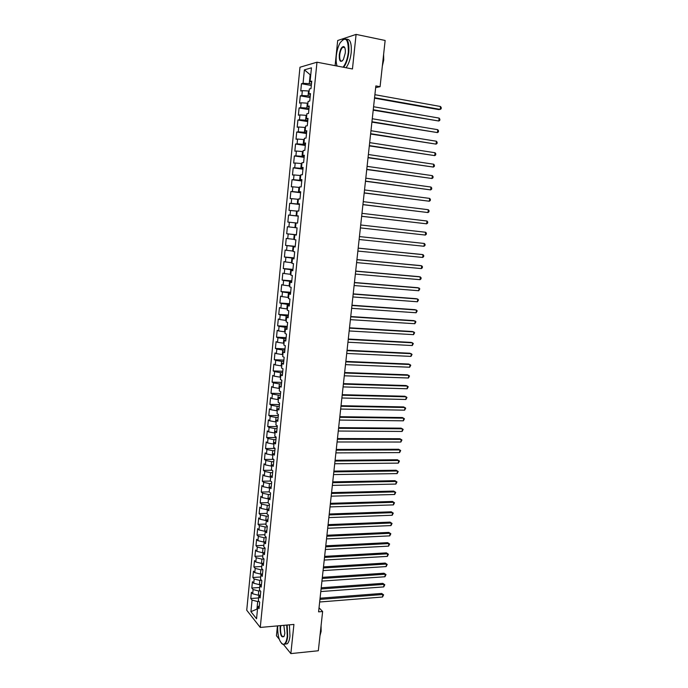 <?xml version="1.0" encoding="UTF-8"?>
<svg xmlns="http://www.w3.org/2000/svg" width="688" height="688" viewBox="0 0 688 688"><rect width="100%" height="100%" fill="white"/><g stroke="black" fill="none" stroke-linecap="round" stroke-linejoin="round"><path stroke-width="1.03" d="M343.828 46.93L343.561 47.36M277.445 625.899L276.438 635.738L279.225 639.186M299.977 67.235L246.734 610.222L260.262 627.439L316.979 62.204L299.977 67.235M316.979 62.204L352.454 68.972L356.092 34.4L337.688 40.515L335.099 65.661M310.718 75.181L304.388 69.858L303.064 83.317L301.473 83.712L300.759 91.005L302.342 90.635L301.86 95.503L300.278 95.856L299.564 103.123L301.138 102.796L300.656 107.655L299.091 107.956L298.377 115.197L299.942 114.922L299.461 119.764L297.904 120.013L297.19 127.228L298.747 127.005L298.274 131.829L296.717 132.036L296.012 139.225L297.56 139.053L297.087 143.861L295.539 144.016L294.834 151.179L296.373 151.05L295.9 155.841L294.361 155.952L293.656 163.09L295.195 163.013L294.722 167.786L293.191 167.846L292.486 174.967L294.017 174.941L293.544 179.697L292.022 179.706L291.325 186.801L292.847 186.818L292.374 191.565L290.861 191.522L290.164 198.6L291.678 198.66L291.213 203.39L289.7 203.304L289.003 210.356L290.508 210.468L290.044 215.181L288.539 215.043L287.851 222.069L289.347 222.233L288.883 226.928L287.386 226.748L286.698 233.748L288.195 233.954L287.73 238.633L286.242 238.409L285.554 245.392L287.042 245.642L286.578 250.303L285.099 250.036L284.411 256.994L285.89 257.286L285.434 261.93L283.955 261.621L283.275 268.552L284.746 268.896L284.29 273.523L282.82 273.17L282.14 280.076L283.602 280.463L283.146 285.081L281.684 284.677L281.005 291.566L282.467 291.996L282.011 296.597L280.558 296.15L279.878 303.012L281.332 303.485L280.876 308.078L279.431 307.588L278.752 314.425L280.197 314.941L279.749 319.516L278.305 318.983L277.634 325.802L279.07 326.361L278.623 330.919L277.187 330.343L276.516 337.137L277.952 337.739L277.505 342.289L276.069 341.661L275.406 348.438L276.825 349.083L276.387 353.615L274.959 352.944L274.297 359.704L275.716 360.392L275.269 364.907L273.85 364.193L273.188 370.927L274.598 371.658L274.159 376.155L272.749 375.407L272.087 382.115L273.489 382.898L273.05 387.378L271.648 386.587L270.986 393.269L272.388 394.086L271.949 398.558L270.547 397.724L269.894 404.389L271.287 405.249L270.848 409.704L269.455 408.827L268.802 415.475L270.186 416.369L269.748 420.815L268.372 419.895L267.718 426.517L269.094 427.463L268.655 431.883L267.279 430.929L266.634 437.525L268.002 438.514L267.572 442.926L266.196 441.92L265.551 448.507L266.918 449.531L266.48 453.925L265.121 452.885L264.476 459.446L265.835 460.504L265.396 464.89L264.046 463.807L263.401 470.351L264.751 471.452L264.321 475.821L262.971 474.703L262.326 481.222L263.676 482.365L263.246 486.717L261.904 485.556L261.259 492.058L262.601 493.236L262.171 497.579L260.838 496.375L260.202 502.851L261.535 504.08L261.105 508.406L259.772 507.168L259.135 513.618L260.468 514.882L260.038 519.199L258.714 517.918L258.077 524.351L259.402 525.658L258.98 529.949L257.656 528.633L257.028 535.049L258.344 536.391L257.923 540.673L256.607 539.323L255.979 545.713L257.286 547.089L256.865 551.363L255.558 549.97L254.93 556.343L256.237 557.762L255.816 562.019L254.508 560.591L253.889 566.946L255.188 568.4L254.766 572.64L253.468 571.169L252.849 577.507L254.139 578.995L253.717 583.226L252.427 581.721L251.808 588.034L253.098 589.564L252.677 593.778L251.395 592.239L250.776 598.534L258.628 597.941M304.388 69.858L311.449 67.837L310.09 81.537L311.621 82.293M257.536 608.88L250.914 611.649L256.555 618.761L257.716 607.031L259.049 608.656L259.694 602.224L258.361 600.615L258.783 596.333L260.124 597.924L260.769 591.465L259.428 589.9L259.858 585.6L261.199 587.148L261.844 580.672L260.503 579.141L260.933 574.833L262.283 576.346L262.928 569.845L261.578 568.357L262.008 564.031L263.366 565.502L264.011 558.983L262.653 557.529L263.083 553.195L264.45 554.631L265.104 548.087L263.736 546.676L264.166 542.325L265.542 543.718L266.196 537.156L264.82 535.78L265.258 531.411L266.634 532.77L267.288 526.182L265.912 524.849L266.342 520.472L267.727 521.788L268.389 515.183L267.004 513.893L267.443 509.49L268.827 510.771L269.49 504.141L268.096 502.894L268.535 498.482L269.937 499.712L270.599 493.064L269.197 491.851L269.636 487.431L271.038 488.618L271.708 481.953L270.298 480.783L270.745 476.345L272.156 477.498L272.818 470.798L271.407 469.672L271.855 465.217L273.265 466.326L273.936 459.61L272.517 458.526L272.964 454.063L274.383 455.129L275.062 448.387L273.635 447.346L274.082 442.866L275.51 443.889L276.18 437.129L274.753 436.132L275.2 431.634L276.636 432.614L277.316 425.829L275.871 424.874L276.318 420.368L277.763 421.305L278.442 414.494L276.997 413.583L277.445 409.059L278.898 409.953L279.577 403.125L278.124 402.256L278.58 397.716L280.033 398.567L280.721 391.713L279.259 390.887L279.715 386.329L281.177 387.138L281.865 380.266L280.394 379.484L280.85 374.908L282.321 375.674L283.009 368.777L281.538 368.046L281.994 363.453L283.473 364.176L284.161 357.253L282.682 356.565L283.138 351.955L284.626 352.634L285.314 345.694L283.826 345.041L284.29 340.422L285.778 341.059L286.475 334.093L284.978 333.482L285.443 328.855L286.939 329.44L287.636 322.448L286.131 321.889L286.595 317.237L288.109 317.779L288.805 310.77L287.292 310.254L287.756 305.592L289.27 306.083L289.975 299.048L288.461 298.583L288.926 293.896L290.448 294.352L291.153 287.292L289.622 286.87L290.095 282.175L291.617 282.57L292.331 275.492L290.792 275.114L291.265 270.401L292.804 270.754L293.509 263.65L291.97 263.323L292.443 258.593L293.982 258.903L294.696 251.774L293.148 251.49L293.621 246.743L295.169 247.009L295.892 239.854L294.335 239.622L294.808 234.857L296.365 235.072L297.087 227.891L295.522 227.702L295.995 222.929L297.56 223.093L298.282 215.886L296.709 215.757L297.19 210.958L298.764 211.078L299.486 203.846L297.904 203.76L298.386 198.952L299.968 199.021L300.69 191.763L299.108 191.728L299.59 186.904L301.172 186.921L301.903 179.637L300.312 179.645L300.794 174.804L302.385 174.778L303.116 167.468L301.516 167.537L301.998 162.678L303.606 162.592L304.337 155.264L302.729 155.376L303.21 150.5L304.827 150.371L305.558 143.009L303.941 143.173L304.431 138.279L306.048 138.099L306.788 130.72L305.162 130.935L305.653 126.024L307.278 125.792L308.018 118.388L306.392 118.646L306.882 113.726L308.516 113.443L309.256 106.004L307.613 106.322L308.112 101.377L309.755 101.041L310.494 93.585L308.852 93.955L309.342 88.993L310.993 88.606L311.741 81.124L310.09 81.537M250.914 611.649L252.057 600.099L250.776 598.534M375.665 87.608L380.077 86.705L375.846 85.923L318.587 611.856L322.629 611.512L319.034 607.771M258.783 596.333L260.408 595.086L258.327 595.223L258.748 591.001L260.279 590.889M252.677 593.778L258.327 595.223M253.098 589.564L258.748 591.001M257.716 607.031L259.342 605.75M261.311 584.516L259.385 584.654L259.806 580.414L261.517 580.302M253.717 583.226L259.385 584.654M254.139 578.995L259.806 580.414M262.18 573.93L260.442 574.041L260.864 569.793L262.773 569.673M254.766 572.64L260.442 574.041M255.188 568.4L260.864 569.793M259.858 585.6L261.474 584.396M263.04 563.309L261.5 563.403L261.922 559.138L264.011 559.017M255.816 562.019L261.5 563.403M256.237 557.762L261.922 559.138M260.933 574.833L262.549 573.672M263.891 552.653L262.567 552.722L262.988 548.439L265.078 548.336M256.865 551.363L262.567 552.722M257.286 547.089L262.988 548.439M262.008 564.031L263.624 562.904M264.725 541.963L263.633 542.015L264.054 537.715L266.144 537.62M257.923 540.673L263.633 542.015M258.344 536.391L264.054 537.715M263.083 553.195L264.699 552.111M265.551 531.231L264.699 531.265L265.129 526.956L267.219 526.879M258.98 529.949L264.699 531.265M259.402 525.658L265.129 526.956M264.166 542.325L265.783 541.275M267.959 519.509L265.774 520.489L266.204 516.163L268.294 516.095M260.038 519.199L265.774 520.489M260.468 514.882L266.204 516.163M265.258 531.411L266.867 530.405M267.426 509.653L266.849 509.679L267.279 505.336L269.378 505.276M261.105 508.406L266.849 509.679M261.535 504.08L267.279 505.336M268.501 498.809L267.933 498.826L268.363 494.474L270.461 494.423M262.171 497.579L267.933 498.826M262.601 493.236L268.363 494.474M267.443 509.49L269.051 508.57M269.584 487.93L269.017 487.947L269.447 483.578L271.554 483.535M263.246 486.717L269.017 487.947M263.676 482.365L269.447 483.578M268.535 498.482L270.143 497.596M270.676 477.016L270.1 477.025L270.539 472.647L272.637 472.622M264.321 475.821L270.1 477.025M264.751 471.452L270.539 472.647M269.636 487.431L271.244 486.588M271.769 466.068L271.192 466.068L271.631 461.682L273.738 461.665M265.396 464.89L271.192 466.068M265.835 460.504L271.631 461.682M270.745 476.345L272.345 475.537M272.861 455.078L272.285 455.078L272.723 450.674L274.83 450.666M266.48 453.925L272.285 455.078M266.918 449.531L272.723 450.674M271.855 465.217L273.454 464.46M273.962 444.061L273.385 444.061L273.824 439.641L275.931 439.641M267.572 442.926L273.385 444.061M268.002 438.514L273.824 439.641M272.964 454.063L274.564 453.34M275.062 433.001L274.486 432.993L274.925 428.564L277.04 428.581M268.655 431.883L274.486 432.993M269.094 427.463L274.925 428.564M274.082 442.866L275.682 442.186M276.172 421.907L275.587 421.899L276.034 417.453L278.15 417.478M269.748 420.815L275.587 421.899M270.186 416.369L276.034 417.453M275.2 431.634L276.8 430.998M277.281 410.779L276.696 410.77L277.144 406.307L279.259 406.341M270.848 409.704L276.696 410.77M271.287 405.249L277.144 406.307M276.318 420.368L277.918 419.775M278.391 399.608L277.806 399.599L278.253 395.118L280.377 395.17M271.949 398.558L277.806 399.599M272.388 394.086L278.253 395.118M277.445 409.059L279.044 408.509M279.509 388.41L278.924 388.393L279.371 383.904L281.495 383.964M273.05 387.378L278.924 388.393M273.489 382.898L279.371 383.904M278.58 397.716L280.171 397.208M280.627 377.17L280.042 377.153L280.489 372.647L282.622 372.715M274.159 376.155L280.042 377.153M274.598 371.658L280.489 372.647M279.715 386.329L281.306 385.865M281.753 365.896L281.168 365.87L281.616 361.355L283.748 361.441M275.269 364.907L281.168 365.87M275.716 360.392L281.616 361.355M280.85 374.908L282.441 374.487M282.88 354.587L282.295 354.561L282.742 350.02L284.875 350.115M276.387 353.615L282.295 354.561M276.825 349.083L282.742 350.02M281.994 363.453L283.576 363.075M284.006 343.235L283.422 343.2L283.877 338.651L286.01 338.763M277.505 342.289L283.422 343.2M277.952 337.739L283.877 338.651M283.138 351.955L284.72 351.628M285.142 331.848L284.557 331.814L285.013 327.247L287.145 327.368M278.623 330.919L284.557 331.814M279.07 326.361L285.013 327.247M284.29 340.422L285.873 340.139M286.277 320.419L285.692 320.384L286.148 315.801L288.289 315.938M279.749 319.516L285.692 320.384M280.197 314.941L286.148 315.801M285.443 328.855L287.025 328.606M287.421 308.964L286.836 308.921L287.292 304.328L289.433 304.474M280.876 308.078L286.836 308.921M281.332 303.485L287.292 304.328M286.595 317.237L288.177 317.039M288.573 297.457L287.98 297.414L288.444 292.804L290.585 292.968M282.011 296.597L287.98 297.414M282.467 291.996L288.444 292.804M287.756 305.592L289.338 305.438M289.717 285.924L289.132 285.873L289.596 281.246L291.738 281.418M283.146 285.081L289.132 285.873M283.602 280.463L289.596 281.246M288.926 293.896L290.499 293.793M290.869 274.349L290.284 274.297L290.749 269.653L292.89 269.834M284.29 273.523L290.284 274.297M284.746 268.896L290.749 269.653M290.095 282.175L291.669 282.114M292.03 262.73L291.445 262.678L291.901 258.017L294.051 258.215M285.434 261.93L291.445 262.678M285.89 257.286L291.901 258.017M291.265 270.401L292.839 270.393M293.191 251.077L292.606 251.017L293.071 246.347L295.221 246.553M286.578 250.303L292.606 251.017M287.042 245.642L293.071 246.347M292.443 258.593L294.017 258.628M294.361 239.381L293.767 239.321L294.232 234.634L296.39 234.857M287.73 238.633L293.767 239.321M288.195 233.954L294.232 234.634M293.621 246.743L295.195 246.829M295.522 227.651L294.937 227.59L295.401 222.886L295.995 222.946M288.883 226.928L294.937 227.59M289.347 222.233L295.401 222.886M294.808 234.857L296.373 234.986M298.265 216.058L296.107 215.817L296.58 211.096L297.173 211.164M290.044 215.181L296.107 215.817M290.508 210.468L296.58 211.096M299.443 204.259L297.285 204.001L297.758 199.262L298.351 199.339M291.213 203.39L297.285 204.001M291.678 198.66L297.758 199.262M296.709 215.757L298.274 215.955M300.622 192.416L298.463 192.15L298.936 187.394L299.529 187.471M292.374 191.565L298.463 192.15M292.847 186.818L298.936 187.394M297.904 203.76L299.469 204.009M301.808 180.54L299.65 180.256L300.123 175.483L300.716 175.569M293.544 179.697L299.65 180.256M294.017 174.941L300.123 175.483M299.108 191.728L300.665 192.029M303.004 168.62L300.837 168.319L301.31 163.538L301.903 163.615M294.722 167.786L300.837 168.319M295.195 163.013L301.31 163.538M300.312 179.645L301.869 179.998M304.199 156.658L302.032 156.348L302.505 151.549L303.098 151.635M295.9 155.841L302.032 156.348M296.373 151.05L302.505 151.549M301.516 167.537L303.073 167.932M305.395 144.661L303.227 144.334L303.7 139.518L304.302 139.604M297.087 143.861L303.227 144.334M297.56 139.053L303.7 139.518M302.729 155.376L304.277 155.823M306.599 132.612L304.423 132.277L304.904 127.443L305.506 127.538M298.274 131.829L304.423 132.277M298.747 127.005L304.904 127.443M303.941 143.173L305.498 143.672M307.803 120.529L305.627 120.185L306.108 115.335L306.71 115.429M299.461 119.764L305.627 120.185M299.942 114.922L306.108 115.335M305.162 130.935L306.71 131.477M309.015 108.412L306.839 108.05L307.321 103.183L307.923 103.277M300.656 107.655L306.839 108.05M301.138 102.796L307.321 103.183M306.392 118.646L307.932 119.248M310.228 96.243L308.052 95.864L308.534 90.988L309.136 91.091M301.86 95.503L308.052 95.864M302.342 90.635L308.534 90.988M307.613 106.322L309.161 106.967M311.449 84.039L309.265 83.652L310.125 75.069L310.744 74.906M303.064 83.317L309.265 83.652M308.852 93.955L310.391 94.652M283.602 644.622L290.852 653.6L318.329 650.753L322.629 611.512M356.092 34.4L385.142 40.463L380.077 86.705M290.852 653.6L293.922 624.429L260.262 627.439M259.058 601.45L257.699 601.553L256.968 608.923L257.467 609.542M252.057 600.099L257.699 601.553M301.473 83.712L311.311 85.467M300.278 95.856L310.099 97.55M299.091 107.956L308.895 109.59M297.904 120.013L307.699 121.587M296.717 132.036L306.504 133.541M295.539 144.016L305.317 145.46M294.361 155.952L304.13 157.337M293.191 167.846L302.944 169.179M292.022 179.706L301.765 180.978M290.861 191.522L300.596 192.735M289.7 203.304L299.426 204.456M288.539 215.043L298.257 216.144M286.698 233.748L296.399 234.754M285.554 245.392L295.238 246.338M284.411 256.994L294.086 257.88M283.275 268.552L292.942 269.386M282.14 280.076L291.789 280.859M281.005 291.566L290.654 292.288M279.878 303.012L289.51 303.683M278.752 314.425L288.375 315.035M277.634 325.802L287.249 326.353M276.516 337.137L286.122 337.636M275.406 348.438L284.995 348.885M274.297 359.704L283.877 360.099M273.188 370.927L282.759 371.271M272.087 382.115L281.65 382.408M270.986 393.269L280.541 393.51M269.894 404.389L279.44 404.57M268.802 415.475L278.33 415.604M267.718 426.517L277.238 426.594M266.634 437.525L276.146 437.559M265.551 448.507L275.054 448.481M264.476 459.446L273.626 459.378M263.401 470.351L272.113 470.239M262.326 481.222L270.642 481.067M261.259 492.058L269.214 491.868M260.202 502.851L268.122 502.627M259.135 513.618L267.056 513.351M258.077 524.351L265.989 524.041M257.028 535.049L264.932 534.705M255.979 545.713L263.865 545.326M254.93 556.343L262.816 555.913M253.889 566.946L261.758 566.473M252.849 577.507L260.709 577M251.808 588.034L259.668 587.483M374.513 98.169L438.746 109.598L440.182 109.401L374.564 97.713M440.526 106.494L441.266 107.655L441.128 108.816L440.182 109.401L440.526 106.494L374.891 94.695M373.206 110.166L438.815 121.011L373.257 109.745M439.159 118.112L439.89 119.256L439.752 120.409L438.815 121.011L439.159 118.112L373.584 106.743M371.907 122.12L437.448 132.586L371.95 121.742M437.783 129.697L438.523 130.815L438.385 131.967L437.448 132.586L437.783 129.697L372.277 118.749M343.08 67.183C345.754 63.803 347.5 58.807 348.326 52.202C348.472 39.018 345.729 35.914 340.078 42.88C338.143 46.431 336.888 50.723 336.32 55.762C335.916 60.002 336.174 63.425 337.086 66.039M342.538 39.766L343.192 39.242C347.466 37.53 349.341 41.856 348.799 52.219C347.999 58.747 346.279 63.769 343.656 67.295M339.261 54.894C340.164 49.252 341.704 46.483 343.862 46.595C345.075 47.412 345.548 49.579 345.256 53.105L343.407 59.486C340.551 62.995 339.175 61.464 339.261 54.894M344.765 47.67L344.112 47.025L342.83 47.205C341.257 48.564 340.225 51.136 339.726 54.911C339.476 59.693 340.345 61.696 342.34 60.905L342.418 60.854M383.379 56.545L382.829 61.628M383.62 54.369L383.732 60.028L382.339 66.065M346.528 39.233C350.218 38.924 351.774 43.413 351.19 52.692C350.381 59.211 348.661 64.233 346.03 67.742M277.66 625.882C277.539 636.039 279.337 642.171 283.043 644.286C285.167 644.303 286.578 641.603 287.266 636.185L286.707 625.074M287.145 625.031L287.696 636.305C287.266 640.124 286.371 642.695 285.038 644.002L283.361 644.604L281.633 643.529M283.852 625.332L284.841 633.27L284.23 635.953C281.65 638.395 280.265 635.592 280.093 627.542L280.429 625.633M280.91 625.59L280.506 627.654C280.446 633.975 281.547 636.985 283.8 636.675L283.963 636.503M320.496 630.973L320.023 635.273M321.072 625.727L321.133 631.352L319.989 635.652M289.407 624.833L289.958 636.09C289.528 639.909 288.633 642.472 287.292 643.779L284.884 644.131M370.608 134.031L436.08 144.119L370.651 133.696M436.424 141.238L437.164 142.339L437.026 143.491L436.08 144.119L436.424 141.238L370.97 130.711M369.318 145.899L434.721 155.617L369.353 145.607M435.065 152.745L435.805 153.828L435.667 154.972L434.721 155.617L435.065 152.745L369.671 142.631M368.028 157.733L433.371 167.072L368.054 157.483M433.707 164.217L434.446 165.275L434.309 166.419L433.371 167.072L433.707 164.217L368.381 154.516M366.747 169.532L432.021 178.502L366.773 169.317M432.356 175.646L433.096 176.687L432.958 177.822L432.021 178.502L432.356 175.646L367.091 166.358M365.466 181.279L430.671 189.888L365.483 181.107M431.006 187.041L431.746 188.065L431.617 189.2L430.671 189.888L431.006 187.041L365.81 178.166M364.193 193.001L429.329 201.231L364.201 192.864M429.665 198.402L430.404 199.4L430.275 200.535L429.329 201.231L429.665 198.402L364.528 189.931M362.92 204.671L427.988 212.549L362.929 204.585M428.323 209.72L429.071 210.7L428.934 211.835L427.988 212.549L428.323 209.72L363.247 201.661M361.656 216.316L426.655 223.824L361.656 216.264M426.99 221.011L427.738 221.975L427.601 223.093L426.655 223.824L426.99 221.011L361.974 213.349M425.657 232.26L426.405 233.206L426.276 234.324L425.33 235.064L360.392 227.9L425.33 235.064L425.657 232.26L360.71 224.993M424.006 246.27L424.952 245.513L425.081 244.395L424.333 243.475L359.446 236.586L424.333 243.475L424.006 246.27L359.127 239.501M358.181 248.179L423.017 254.655L422.681 257.441L357.872 251.068M358.19 248.119L421.649 254.457L423.017 254.655L423.765 255.558L423.627 256.667L422.681 257.441M356.926 259.711L421.692 265.8L421.366 268.578L356.616 262.592M356.934 259.617L420.334 265.577L421.692 265.8L422.441 266.677L422.312 267.795L421.366 268.578M355.679 271.21L420.385 276.903L420.058 279.681L355.361 274.082M355.687 271.081L419.026 276.653L421.133 277.771L421.004 278.881L420.058 279.681M354.423 282.673L419.078 287.98L418.751 290.74L354.114 285.529M354.449 282.501L417.728 287.696L419.826 288.822L418.751 290.74M353.185 294.094L417.771 299.013L417.444 301.765L352.875 296.941M353.211 293.879L416.429 298.704L418.519 299.848L417.444 301.765M351.946 305.481L416.472 310.021L416.145 312.765L351.637 308.319M351.972 305.231L415.131 309.677L417.22 310.83L416.145 312.765M350.708 316.824L415.174 320.986L414.847 323.721L350.398 319.653M350.742 316.54L413.841 320.617L415.922 321.778L414.847 323.721M349.478 328.133L413.875 331.917L413.557 334.652L349.169 330.954M349.513 327.806L412.551 331.53L414.632 332.691L413.557 334.652M348.248 339.408L412.594 342.822L412.267 345.539L347.947 342.22M348.291 339.046L411.269 342.4L413.342 343.57L412.267 345.539M347.027 350.648L411.304 353.684L410.985 356.393L346.718 353.451M347.07 350.244L409.988 353.236L412.06 354.423L410.985 356.393M345.806 361.845L410.022 364.511L409.704 367.22L345.505 364.64M345.858 361.406L408.715 364.038L410.779 365.233L409.704 367.22M344.593 373.008L408.749 375.313L408.431 378.004L344.292 375.794M344.645 372.535L407.442 374.805L409.506 376.009L408.431 378.004M343.381 384.136L407.477 386.08L407.158 388.763L343.08 386.914M343.432 383.629L406.178 385.547L408.233 386.759L407.158 388.763M342.177 395.23L406.204 396.804L405.894 399.479L341.867 397.999M342.228 394.688L404.914 396.245L406.969 397.466L405.894 399.479M340.973 406.29L404.94 407.502L404.63 410.168L340.672 409.042M341.033 405.705L403.658 406.918L405.705 408.147L404.63 410.168M339.769 417.306L403.684 418.166L403.366 420.824L339.468 420.058M339.838 416.696L402.403 417.547L404.441 418.794L403.366 420.824M338.573 428.297L402.428 428.796L402.11 431.445L338.272 431.032M338.642 427.644L401.147 428.151L403.185 429.407L402.11 431.445M337.378 439.245L401.173 439.391L400.863 442.04L337.086 441.98M337.455 438.557L399.9 438.72L401.938 439.985L400.863 442.04M336.191 450.158L399.926 449.952L399.616 452.592L335.899 452.885M336.269 449.436L398.653 449.264L400.683 450.537L399.616 452.592M335.004 461.037L398.679 460.487L398.369 463.119L334.712 463.755M335.09 460.289L397.415 459.765L399.444 461.046L398.369 463.119M333.826 471.891L397.44 470.988L397.131 473.602L333.534 474.591M333.912 471.099L396.176 470.239L398.206 471.529L397.131 473.602M332.648 482.701L396.202 481.454L395.892 484.068L332.356 485.393M332.743 481.875L394.946 480.68L396.967 481.978L395.892 484.068M331.478 493.477L394.964 491.886L394.663 494.491L331.186 496.168M331.573 492.617L393.717 491.086L395.729 492.402L394.663 494.491M330.309 504.218L393.734 502.292L393.433 504.889L330.016 506.901M330.403 503.324L392.495 501.466L394.499 502.782L393.433 504.889M392.495 501.466L394.499 502.782M329.139 514.925L392.513 512.663L392.203 515.252L328.847 517.6M329.242 514.005L391.274 511.812L393.278 513.136L392.203 515.252M391.274 511.812L393.278 513.136M327.978 525.606L391.291 523L390.982 525.58L327.686 528.264M328.081 524.643L390.053 522.123L392.057 523.456L390.982 525.58M390.053 522.123L392.057 523.456M326.817 536.244L390.07 533.303L389.769 535.875L326.533 538.902M326.929 535.255L388.84 532.409L390.836 533.75L389.769 535.875M388.84 532.409L390.836 533.75M325.665 546.848L388.858 543.58L388.557 546.143L325.381 549.497M325.777 545.825L387.636 542.66L389.623 544.01L388.557 546.143M387.636 542.66L389.623 544.01M324.512 557.426L387.645 553.823L387.344 556.386L324.229 560.066M324.633 556.368L386.424 552.877L388.41 554.236L387.344 556.386M386.424 552.877L388.41 554.236M323.369 567.97L386.441 564.04L386.14 566.585L323.076 570.601M323.489 566.878L385.228 563.068L387.206 564.435L386.14 566.585M385.228 563.068L387.206 564.435M322.225 578.479L385.237 574.222L384.936 576.759L321.941 581.093M322.345 577.352L384.024 573.224L386.002 574.6L384.936 576.759M384.024 573.224L386.002 574.6M321.081 588.954L384.033 584.37L383.732 586.907L320.797 591.568M321.21 587.793L382.829 583.355L384.807 584.74L383.732 586.907M382.829 583.355L384.807 584.74M319.946 599.394L382.838 594.492L382.537 597.021L319.662 602M320.075 598.207L381.642 593.452L383.612 594.845L382.537 597.021M381.642 593.452L383.612 594.845M344.112 47.025L343.862 46.595M342.83 47.205L344.731 47.592M287.292 643.779L285.038 644.002"/></g></svg>
